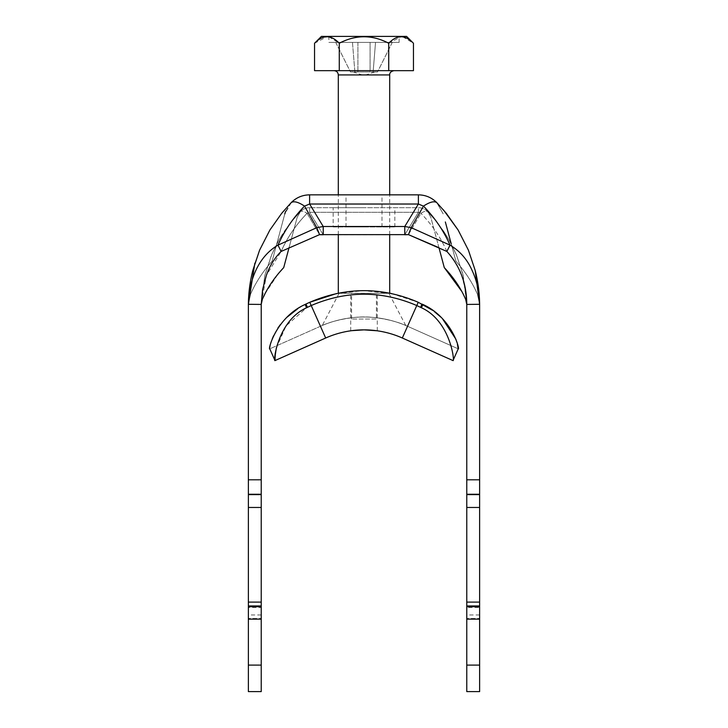 <?xml version="1.0" encoding="UTF-8"?>
<svg xmlns="http://www.w3.org/2000/svg" width="728" height="728" viewBox="0 0 728 728"><rect width="100%" height="100%" fill="white"/><g stroke="black" fill="none" stroke-linecap="round" stroke-linejoin="round"><path stroke-width="0.55" stroke-dasharray="3.64 2.73" d="M408.426 234.634L420.921 213.322C424.033 211.284 426.253 210.701 427.573 211.575A12.849 12.849 0 0 0 418.382 207.698L418.382 212.285L404.777 234.762L404.777 226.499L418.382 204.022L418.382 194.849L309.618 194.849L309.618 204.022L323.223 226.499L316.807 227.664L277.969 245.136C267.995 251.069 260.579 259.641 255.728 270.843C253.462 275.685 251.651 281.108 250.314 287.123L248.375 304.295L250.614 294.076C255.2 283.547 261.734 273.291 270.215 263.318L272.136 261.161L284.803 213.896L272.136 261.161C262.726 271.753 255.546 282.719 250.614 294.076L248.375 304.295A25.698 25.698 0 0 0 248.375 304.559L248.375 665.101L261.225 665.101L261.225 304.559A12.849 12.849 0 0 1 261.225 304.431L248.375 304.295M364 194.849L346.018 194.849L364 194.849M444.28 267.586L430.785 217.217L427.573 211.575A12.849 12.849 0 0 0 418.382 207.698L309.618 207.698L309.618 212.285L323.223 234.762L404.777 234.762L418.382 212.285L420.921 213.322C424.014 211.284 426.235 210.701 427.573 211.575A12.849 12.849 0 0 0 418.382 207.698L418.382 212.285L309.618 212.285L307.079 213.322L319.565 234.634L307.079 213.322C296.005 224.725 287.351 237.437 281.126 251.451L319.565 234.634L316.807 227.664L304.531 206.106C298.307 202.02 293.866 200.855 291.227 202.602L285.622 211.375M291.227 202.602L284.803 213.896M281.126 251.451C287.351 237.437 296.005 224.725 307.079 213.322C303.967 211.284 301.747 210.701 300.427 211.575A12.849 12.849 0 0 1 309.618 207.698L309.618 212.285L307.079 213.322C303.986 211.284 301.765 210.701 300.427 211.575A12.849 12.849 0 0 1 309.618 207.698L418.382 207.698A12.849 12.849 0 0 1 427.573 211.575L430.785 217.217L438.948 247.666L446.874 251.451L450.031 245.136L411.193 227.664L408.435 234.634L420.921 213.322L418.382 212.285L309.618 212.285L323.223 234.762L323.223 226.499L404.777 226.499L411.193 227.664L423.469 206.106L418.382 204.022L309.618 204.022L304.531 206.106C293.193 217.772 284.339 230.785 277.969 245.136L281.126 251.451L266.43 275.248L261.243 303.494M423.469 206.106C434.807 217.772 443.661 230.785 450.031 245.136C470.415 257.057 479.17 281.727 479.625 304.295L477.386 294.076L475.684 290.426C470.843 280.253 464.227 270.498 455.865 261.161L445.354 221.958M436.773 202.602L443.197 213.896L436.773 202.602L443.388 209.819M451.233 243.871L455.865 261.161C465.274 271.753 472.454 282.728 477.386 294.076L479.625 304.295L466.775 304.431L465.656 299.317M446.874 251.451C440.649 237.437 431.995 224.725 420.921 213.322C431.995 224.725 440.649 237.437 446.874 251.451C453.398 257.858 458.358 265.929 461.734 275.685L465.438 289.799L466.775 304.431A12.849 12.849 0 0 1 466.775 304.559L466.775 665.101L479.625 665.101L479.625 304.559A25.698 25.698 0 0 0 479.625 304.295M479.625 665.101L479.625 691.6M479.625 607.452L479.625 614.96L479.625 605.951L479.625 607.452L466.775 607.452L466.775 614.96L466.775 605.951L466.775 619.237L466.775 607.452M479.625 606.706L479.625 619.237L479.625 606.706L466.775 606.706L479.625 606.706M479.625 618.491L479.625 619.237L479.625 618.491L466.775 618.491L479.625 618.491M466.775 665.101L466.775 691.6M248.375 691.6L248.375 665.101M248.375 606.706L248.375 619.237L248.375 606.706L261.225 606.706L261.225 619.237L261.225 605.951L261.225 619.237L261.225 605.951L261.225 606.706L248.375 606.706M248.375 618.491L248.375 619.237L248.375 618.491L261.225 618.491L248.375 618.491M248.375 607.452L248.375 614.96L248.375 607.452L261.225 607.452M261.225 691.6L261.225 665.101M261.225 304.422L261.944 300.318M264.974 293.839L278.305 273.646M364 207.698L333.169 207.698L364 207.698M289.052 247.666L297.215 217.217L300.427 211.575L291.992 221.012L279.252 239.412L272.054 253.69L264.774 275.557L261.243 303.458L264.783 275.53L271.462 255.082L279.261 239.385L284.512 231.04L292.338 220.584L300.427 211.575L297.215 217.217L283.72 267.586M463.863 295.495L461.607 291.164M364 226.963L346.018 226.963L364 226.963M333.169 226.963L394.831 226.963L333.169 226.963L333.169 207.698M479.625 494.612L466.775 494.612M479.625 605.951L466.775 605.951M261.225 605.951L248.375 605.951M261.225 494.612L248.375 494.612M338.302 293.339L389.698 293.339L338.302 293.175M376.421 293.339L351.579 293.339L376.421 293.339L376.421 319.037L351.579 319.037L376.421 319.037M328.883 36.4L399.117 36.4L328.883 36.4L328.883 42.397L399.117 42.397L328.883 42.397M406.597 36.4L321.403 36.4M357.921 42.397L357.921 71.945L357.921 42.397L357.921 71.945L370.079 71.945L370.079 42.397L370.079 71.945L350.468 71.945L354.873 71.945L352.47 42.397L335.735 42.397L352.47 42.397L354.873 71.945L357.921 71.945L357.921 42.397L352.47 42.397L370.079 42.397L370.079 71.945L373.127 71.945L375.53 42.397L392.265 42.397L375.53 42.397L373.127 71.945L377.532 71.945L370.079 71.945L370.079 42.397L375.53 42.397L357.921 42.397M392.265 42.397L377.532 71.945L392.265 42.397M335.735 42.397L350.468 71.945L335.735 42.397M314.551 43.252L327.145 36.627M328.883 36.81L339.275 43.252C355.746 34.616 372.236 34.616 388.725 43.252L401.319 36.627M402.711 36.755L413.449 43.252M338.302 234.762L338.302 194.849M334.025 70.662L393.975 70.662L334.025 70.662M413.449 70.662L314.551 70.662M339.275 43.252L339.275 70.662M388.725 43.252L388.725 70.662M405.269 325.289C409.172 327.527 398.516 320.229 373.064 317.399C348.257 314.696 323.541 324.597 322.731 325.289C318.855 327.509 329.456 320.247 354.864 317.408C379.597 314.687 404.349 324.533 405.269 325.289M458.231 348.839L452.998 360.578L402.32 338.01A94.212 94.212 0 0 0 325.68 338.01L275.002 360.578L269.769 348.839L320.457 326.271A107.062 107.062 0 0 1 407.544 326.271A107.062 107.062 0 0 0 320.457 326.271A107.062 107.062 0 0 1 407.544 326.271L458.231 348.839L407.544 326.271A107.062 107.062 0 0 0 320.457 326.271L269.769 348.839L270.57 344.408M270.589 344.344L272.181 339.102M273.528 335.836L275.293 332.314M275.33 332.241L277.832 328.128M280.353 324.624L287.178 317.099M297.597 308.845L304.923 304.559M276.358 347.884L286.059 325.88L306.588 307.753L311.22 305.542C346.41 290.454 381.59 290.454 416.78 305.542L421.412 307.753C450.668 320.939 454.954 362.499 452.998 360.578M457.375 344.198L456.793 342.024M442.46 318.709L440.877 317.144M434.425 311.675L432.414 310.219M421.412 307.753L422.886 304.459L418.227 302.275L402.32 338.01M336.618 293.521L363.208 290.654L389.698 293.339M391.364 293.511L418.227 302.275L407.544 326.271L418.227 302.275M306.588 307.753L305.114 304.459L309.773 302.275L325.68 338.01M364 293.339L387.023 293.339L364 293.339M351.742 330.667L364.091 329.866M368.887 329.993L377.022 330.767M300.427 211.575A12.849 12.849 0 0 1 309.618 207.698A12.849 12.849 0 0 0 300.427 211.575M338.302 74.938L389.698 74.938M422.04 304.04L420.575 307.325M305.96 304.04L307.425 307.325M320.457 326.271L309.773 302.275L320.457 326.271M254.836 263.254L259.605 250.132M281.7 213.313L282.1 212.813M427.591 211.584L436.008 221.012L444.371 232.359L449.522 240.759L456.147 254.154L462.735 273.564L466.757 303.503L463.217 275.53L456.538 255.082L448.739 239.385L443.489 231.04L435.663 220.584L427.591 211.584M381.982 226.963L381.982 194.849M346.018 226.963L346.018 194.849M394.831 226.963L394.831 207.698M479.625 619.237L466.775 619.237L479.625 619.237M479.625 614.96L466.775 614.96M261.225 619.237L248.375 619.237L261.225 619.237M261.225 614.96L248.375 614.96M399.117 42.397L399.117 36.4M353.034 71.945L364 75.503L374.966 71.945M389.698 234.762L389.698 194.849M351.579 319.037L351.579 293.339M377.277 330.803L377.277 293.339M350.723 330.803L350.723 293.339M339.093 293.339L322.258 325.489M405.742 325.489L388.907 293.339"/><path stroke-width="1.09" d="M319.401 234.698L323.223 234.762L323.223 226.499L404.777 226.499L404.777 234.762L408.435 234.634L319.565 234.634L316.807 227.664L277.969 245.136C284.339 230.785 293.193 217.772 304.531 206.106L309.618 204.022L418.382 204.022L423.469 206.106C429.693 202.02 434.134 200.855 436.773 202.602C431.686 197.543 425.552 194.958 418.382 194.849L418.382 204.022L404.777 226.499L411.193 227.664L423.469 206.106C429.656 202.029 434.097 200.864 436.773 202.602C431.686 197.543 425.552 194.958 418.382 194.849L309.618 194.849L309.618 204.022L323.223 226.499L316.807 227.664L304.531 206.106C298.344 202.029 293.903 200.864 291.227 202.602C296.314 197.543 302.448 194.958 309.618 194.849C302.448 194.958 296.314 197.543 291.227 202.602C296.314 197.543 302.448 194.958 309.618 194.849C302.448 194.958 296.314 197.543 291.227 202.602L282.1 212.813M285.622 211.375L284.803 213.896M319.565 234.634L281.126 251.451L277.969 245.136C257.585 257.057 248.83 281.727 248.375 304.295L254.836 263.254M445.354 221.958L451.233 243.871M479.625 665.101L466.775 665.101L466.775 691.6L479.625 691.6L479.625 479.798L466.775 479.798L466.775 304.559A12.849 12.849 0 0 0 466.775 304.431L465.656 299.317C460.86 288.252 453.735 277.668 444.28 267.586L438.948 247.666L408.435 234.634L411.193 227.664L450.031 245.136C460.005 251.069 467.421 259.641 472.272 270.843C474.538 275.685 476.349 281.108 477.686 287.123L479.625 304.295L475.175 270.379L468.395 250.132L458.121 230.03L443.388 209.819M479.625 479.798L479.625 304.559A25.698 25.698 0 0 0 479.625 304.295C479.497 292.829 478.014 281.527 475.175 270.379L468.395 250.123L458.112 230.021L446.291 213.295L436.773 202.602C431.686 197.543 425.552 194.958 418.382 194.849C425.552 194.958 431.686 197.543 436.773 202.602M408.435 234.634L446.874 251.451C460.05 265.993 466.684 283.647 466.775 304.431L479.625 304.295M479.625 619.128L466.775 619.128L466.775 479.798M466.775 665.101L466.775 619.128M446.874 251.451L450.031 245.136C443.661 230.785 434.807 217.772 423.469 206.106M281.126 251.451C274.602 257.858 269.642 265.929 266.266 275.685L262.562 289.799L261.225 304.431L248.375 304.295C248.503 292.829 249.986 281.527 252.825 270.379L259.605 250.132L269.879 230.03L281.7 213.313L291.227 202.602M261.243 303.494L261.225 304.431A12.849 12.849 0 0 0 261.225 304.559L261.225 479.798L248.375 479.798L248.375 304.559A25.698 25.698 0 0 1 248.375 304.295M248.375 665.101L248.375 691.6L261.225 691.6L261.225 665.101L248.375 665.101L248.375 479.798M261.225 665.101L261.225 619.128L248.375 619.128M261.225 479.798L261.225 619.128M261.225 304.422L262.344 299.317L264.974 293.839M261.944 300.318L262.344 299.317C267.14 288.252 274.265 277.668 283.72 267.586L289.052 247.666M278.305 273.646L283.72 267.586M465.656 299.317L463.863 295.495M461.607 291.164L444.28 267.586M479.625 494.612L466.775 494.612M261.225 494.612L248.375 494.612M314.551 43.252L321.403 36.4L406.597 36.4L413.449 43.252C405.278 34.616 397.033 34.616 388.725 43.252C372.236 34.616 355.746 34.616 339.275 43.252C331.104 34.616 322.868 34.616 314.551 43.252L314.551 70.662L413.449 70.662L413.449 43.252M327.145 36.627L328.883 36.81M401.319 36.627L402.711 36.755M338.302 293.175L338.302 234.762M338.302 194.849L338.302 74.938C338.056 72.336 336.627 70.916 334.025 70.662M339.275 43.252L339.275 70.662M388.725 43.252L388.725 70.662M272.181 339.102L273.528 335.836M277.832 328.128L280.353 324.624M287.178 317.099L297.597 308.845M304.923 304.559L305.114 304.459C275.894 317.572 267.74 350.423 269.769 348.839L275.002 360.578L275.229 355.282M275.248 355.164L276.358 347.884M306.588 307.753C277.35 320.975 273.082 362.244 275.002 360.578L325.68 338.01L311.22 305.542L306.588 307.753L305.114 304.459L305.96 304.04L307.425 307.325M432.414 310.219L418.227 302.275C382.2 286.805 346.046 286.805 309.773 302.275L305.96 304.04M418.227 302.275L416.78 305.542C381.59 290.454 346.41 290.454 311.22 305.542L309.773 302.275L336.618 293.521M452.998 360.578L402.32 338.01L416.78 305.542L421.412 307.753C450.623 320.902 454.945 362.353 452.998 360.578L458.231 348.839L457.448 344.481M421.412 307.753L422.886 304.459C452.134 317.626 460.223 350.332 458.231 348.839M456.793 342.024L455.846 339.175M455.801 339.057L442.46 318.709M440.877 317.144L434.425 311.675M389.698 234.762L389.698 293.175L391.364 293.511M377.022 330.767L364 329.866L351.742 330.667M364.091 329.866L368.887 329.993M402.32 338.01A94.212 94.212 0 0 0 325.68 338.01A94.212 94.212 0 0 1 402.32 338.01M479.625 494.267L466.775 494.267M479.625 507.462L466.775 507.462M479.625 602.111L466.775 602.111M479.625 606.706L466.775 606.706M261.225 606.706L248.375 606.706M261.225 494.267L248.375 494.267M261.225 507.462L248.375 507.462M261.225 602.111L248.375 602.111M389.698 194.849L389.698 74.938L338.302 74.938M422.04 304.04L420.575 307.325M259.605 250.132L269.888 230.021L281.7 213.313M479.625 605.951L466.775 605.951M261.225 605.951L248.375 605.951M389.698 74.938C389.544 72.791 390.972 71.362 393.975 70.662"/></g></svg>
